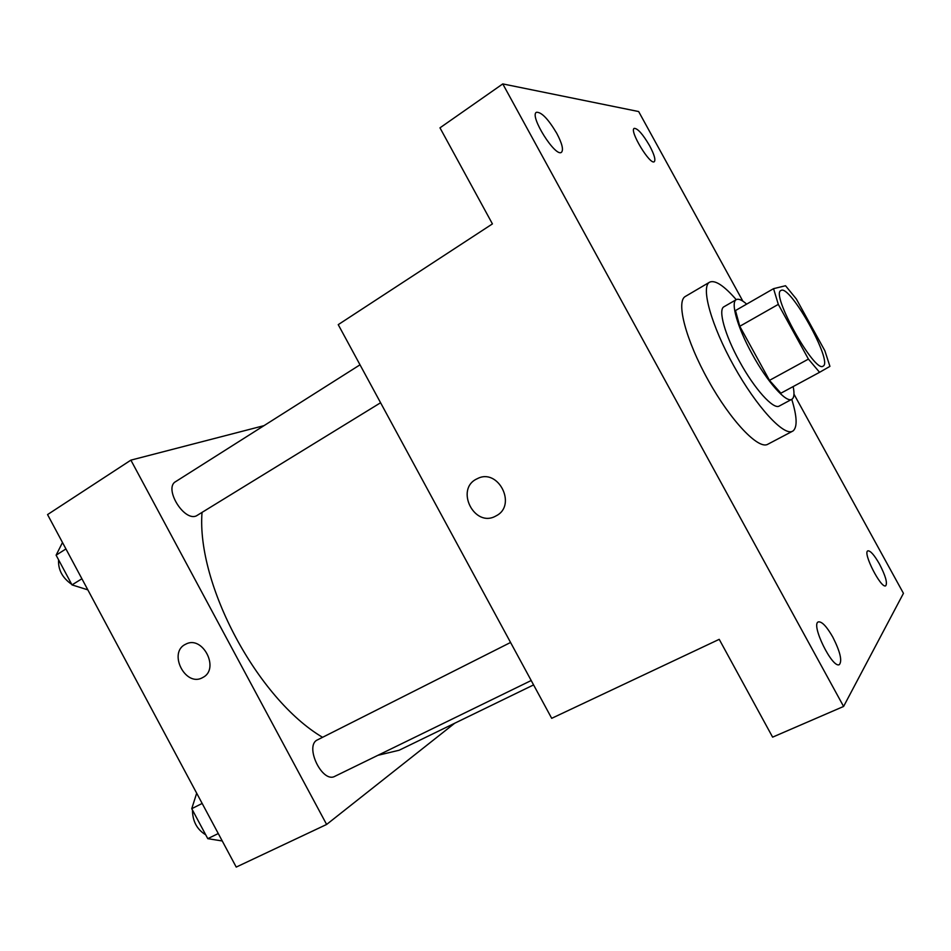 <?xml version="1.0" encoding="UTF-8"?>
<svg xmlns="http://www.w3.org/2000/svg" width="951" height="951" viewBox="0 0 951 951"><rect width="100%" height="100%" fill="white"/><g stroke="black" fill="none" stroke-linecap="round" stroke-linejoin="round"><path stroke-width="1.43" d="M823.102 366.123L823.09 366.135C814.805 373.577 770.274 293.633 780.961 290.507C789.699 283.695 833.433 362.153 823.102 366.123M824.862 350.753L796.379 299.042L785.538 285.74L773.555 288.664L778.31 304.379L808.421 359.098L819.572 372.305L829.926 366.373L824.862 350.753M778.31 304.379L739.783 326.288L769.49 380.364L808.421 359.098M769.49 380.364L780.89 393.203L819.572 372.305M739.783 326.288L735.48 310.549L773.555 288.664M746.654 304.118C741.97 299.969 738.511 298.471 736.3 299.636C730.32 302.24 737.536 327.715 752.277 354.283C767.314 381.957 786.299 403.212 791.814 399.301C794.144 397.898 794.596 393.655 793.158 386.582M779.44 405.934L779.309 406.018C773.579 410.024 754.464 388.971 739.509 361.404C724.828 334.942 717.839 309.455 724.008 306.733L736.3 299.636M791.755 399.337C797.057 416.514 797.509 427.023 793.134 430.874L792.611 431.183C783.957 436.509 756.616 406.957 733.994 366.218C711.253 325.527 700.53 286.726 709.612 282.174C715.069 279.749 723.949 285.585 736.24 299.66M792.611 431.183L767.742 444.283C758.506 449.894 730.784 420.913 708.352 380.495C685.802 340.161 675.745 301.324 685.386 296.427L709.612 282.174M649.616 145.729C654.24 154.49 655.798 159.804 654.288 161.682C650.222 165.569 629.051 130.537 634.186 128.373C637.634 128.29 642.769 134.079 649.616 145.729M879.497 564.098C885.547 575.83 887.616 583.07 885.714 585.792C881.101 589.049 862.355 552.269 867.883 550.843C870.427 550.605 874.302 555.015 879.497 564.098M832.803 637.099C840.185 651.697 842.372 660.874 839.353 664.606C832.47 669.028 810.454 624.058 818.383 621.895C821.878 621.372 826.681 626.436 832.803 637.099M556.751 133.318C562.1 143.494 563.67 149.806 561.494 152.267C555.61 157.795 529.16 115.772 536.4 112.301C541.369 111.861 548.145 118.863 556.751 133.318M742.862 301.158L638.656 111.552L502.77 83.914L843.596 706.45L903.45 593.341L793.966 394.154M502.77 83.914L439.98 127.838L492.428 223.901L338.235 324.648L551.699 718.326L719.218 639.334L772.616 737.144L843.596 706.45M496.101 515.858L495.78 516.036C474.276 528.34 454.554 488.683 477.212 478.733C498.146 467.369 517.463 505.338 496.101 515.858M495.78 516.036C474.287 528.328 454.566 488.683 477.224 478.733L477.925 478.412M533.57 684.91L399.158 750.232L377.88 755.32M322.555 737.31C257.685 698.997 196.5 584.556 202.016 512.589M380.578 402.76L196.203 515.977C183.626 521.421 163.584 487.934 175.662 481.622L360.013 364.815M531.193 680.524L334.883 776.301C322.187 783.672 304.058 745.394 317.551 739.842L510.556 642.472M263.986 425.656L130.881 460.141L326.621 824.458L454.685 723.247M326.621 824.458L236.228 867.086L47.55 514.586L130.881 460.141M202.813 677.492L202.622 677.587C185.457 687.621 167.578 652.338 185.695 644.219C202.551 634.686 220.204 669.005 202.813 677.492M202.622 677.587C185.457 687.621 167.578 652.338 185.707 644.207L185.944 644.1M196.679 793.205L191.745 808.683L207.782 838.663L222.261 840.969M191.745 808.683L202.171 803.44M207.782 838.663L218.278 833.54M205.713 834.8C196.964 829.486 192.554 821.236 192.471 810.05M62.493 542.498L56.109 555.182L72.003 584.889L87.837 589.858M56.109 555.182L65.94 548.941M72.003 584.889L81.905 578.767M71.705 584.342C62.386 577.899 58.011 569.72 58.582 559.806M779.309 406.018L791.814 399.301"/></g></svg>
